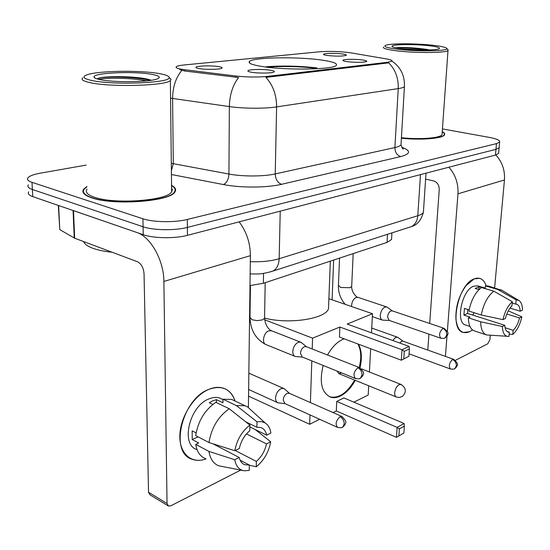 <?xml version="1.0" encoding="UTF-8"?>
<svg xmlns="http://www.w3.org/2000/svg" width="550" height="550" viewBox="0 0 550 550"><rect width="100%" height="100%" fill="white"/><g stroke="black" fill="none" stroke-linecap="round" stroke-linejoin="round"><path stroke-width="0.82" d="M262.041 66.495C285.697 70.414 333.327 69.623 336.222 65.45C337.872 63.518 333.101 61.737 321.908 60.108C298.045 56.561 253.811 57.214 249.583 61.38C247.699 63.133 251.852 64.838 262.041 66.495M362.409 59.957C366.059 60.479 367.414 61.023 366.486 61.579C362.381 62.549 355.926 62.576 347.126 61.662C344.238 61.242 342.822 60.802 342.877 60.335C342.863 59.173 355.328 58.939 362.409 59.957M270.414 70.208C273.914 70.785 275.082 71.397 273.921 72.043C271.734 73.274 258.314 73.432 251.694 72.291C249.033 71.851 247.761 71.369 247.885 70.861C247.995 69.369 262.934 68.949 270.414 70.208M342.368 53.969C345.702 54.436 346.954 54.924 346.108 55.419C342.127 56.327 335.899 56.354 327.415 55.502C324.761 55.124 323.462 54.732 323.517 54.312C323.503 53.233 335.651 53.02 342.368 53.969M218.68 66.605C221.801 67.134 222.805 67.698 221.684 68.296C219.464 69.527 205.59 69.726 199.238 68.592C196.9 68.193 195.793 67.76 195.931 67.292C196.068 65.814 211.523 65.367 218.68 66.605M184.827 69.747L181.803 69.314C177.121 68.482 175.306 67.609 176.364 66.674C177.375 65.945 180.015 65.374 184.271 64.948L319.887 51.762C330.309 51.047 340.615 51.404 350.804 52.841L386.513 58.939C390.775 59.689 392.549 60.445 391.848 61.208L387.537 62.287L267.651 76.374C257.723 77.337 247.136 77.22 235.888 76.017L184.827 69.747L184.834 71.039L179.685 69.616M391.641 237.896L391.552 239.498L387.042 242.413L263.368 283.278L249.996 285.567M86.934 186.519L83.689 189.131C81.441 192.342 84.15 195.257 91.823 197.876C113.726 205.755 170.493 201.403 174.886 191.991C176.495 189.619 175.388 187.392 171.559 185.316M401.383 138.229C420.874 140.312 442.757 138.531 444.489 134.894C445.156 133.815 444.407 132.722 442.248 131.594M28.724 191.854C27.521 193.627 28.868 195.222 32.773 196.625L143.241 234.699C153.464 238.418 175.065 238.721 187.419 235.331L495.454 155.079L495.956 149.359L499.125 147.785L499.201 146.919L499.125 147.785L495.956 149.359L187.371 227.411L495.956 149.359L496.464 143.612L499.627 142.086C500.266 140.394 496.897 138.841 489.514 137.431L442.441 128.913M143.241 234.699L143.076 226.758C153.326 230.395 174.983 230.711 187.371 227.411C174.983 230.711 153.326 230.395 143.076 226.758L32.381 189.496L143.076 226.758L142.917 218.776C153.182 222.337 174.9 222.661 187.316 219.457L496.464 143.612M28.332 184.841C27.129 186.574 28.476 188.127 32.381 189.496C28.476 188.127 27.129 186.574 28.332 184.841M404.484 85.573L404.408 86.68C403.666 87.443 401.61 88.076 398.248 88.598C398.551 78.079 395.361 69.499 388.692 62.858L265.891 77.392C272.972 85.064 276.54 94.902 276.609 106.899C264.791 108.762 243.231 108.632 229.35 106.576C229.666 94.786 232.746 85.099 238.597 77.523L184.834 71.039M86.13 165.103L40.329 173.174C33.688 174.377 29.562 175.917 27.94 177.794C26.73 179.486 28.078 181.005 31.996 182.346L142.917 218.776M495.454 155.079L498.616 153.464L498.699 152.577M206.051 458.92C191.606 464.31 179.156 453.729 179.857 435.181C180.359 416.714 194.143 395.285 208.952 389.324C221.87 384.89 230.574 388.788 235.063 401.033C232.966 394.501 229.157 390.246 223.637 388.252C219.202 386.788 214.308 387.145 208.952 389.324C181.816 398.784 169.015 453.09 192.273 459.332C196.488 460.824 201.08 460.687 206.051 458.92M73.067 210.478L136.73 232.451C150.562 236.665 163.914 260.446 163.879 281.442L167.042 503.477L168.499 506.069L170.844 505.801L240.673 470.106M239.14 221.856C246.531 231.66 250.278 242.928 250.387 255.667L248.394 407.447M167.908 505.711L149.999 494.842L148.528 492.271L144.045 273.817C143.522 267.795 141.302 263.759 137.39 261.711L74.656 238.212L59.764 229.604L58.334 205.432M240.096 460.164L249.336 465.004L244.833 464.75C241.986 463.691 240.109 461.271 239.209 457.483L213.001 443.816M208.979 442.537L234.809 450.732L239.298 448.539C240.982 441.114 244.482 435.153 249.81 430.657L249.886 425.129L229.233 408.746L215.841 402.311C204.806 409.942 198.089 421.039 195.683 435.6L208.979 442.537C211.441 427.804 218.192 416.543 229.233 408.746M197.038 449.598C180.228 445.039 189.331 405.989 208.945 398.908C212.898 397.265 216.514 396.99 219.794 398.083L222.179 399.217M212.829 404.422L209.268 402.703L212.85 400.785L216.404 399.637L222.963 402.772L222.977 399.224L231.66 399.431L234.327 400.689M245.816 421.891L256.905 427.274L256.994 421.781L236.369 405.577L222.977 399.224M236.369 405.577L245.025 405.721L247.548 406.89L251.364 410.369M234.809 450.732C236.913 439.835 241.938 431.296 249.886 425.129M256.994 421.781L261.284 421.554L265.031 422.854C268.201 424.841 270.153 428.251 270.889 433.098L266.681 435.153L249.858 426.944M246.428 433.929L266.509 443.898L270.71 441.808L255.234 429.564M270.71 441.808C268.709 452.203 263.897 460.522 256.272 466.771L256.355 461.422L235.262 450.512M249.336 465.224L256.272 466.771M256.905 427.274L260.906 427.577C263.897 428.67 265.822 431.2 266.681 435.153M266.509 443.898C264.894 451.055 261.511 456.899 256.355 461.422M196.096 432.884L192.163 430.842L192.211 439.56L198.715 442.998L195.724 444.386L208.972 451.419L234.726 459.717L239.209 457.483M205.638 458.7C200.234 456.596 196.934 451.825 195.724 444.386M243.093 470.566L218.804 465.802C213.421 463.719 210.148 458.927 208.972 451.419M249.336 465.004L249.267 470.388L244.317 470.8C239.174 469.968 235.984 466.269 234.726 459.717M216.281 445.534L216.288 444.861M192.211 439.56L198.11 436.865M216.391 402.579L216.404 399.637M159.507 73.631C140.876 70.104 98.368 70.675 87.148 74.773C81.709 76.752 83.387 78.684 92.187 80.575C114.654 85.456 172.501 82.782 169.104 77.351C168.781 75.962 165.584 74.724 159.507 73.631M82.851 77.804C80.637 79.558 83.222 81.208 90.592 82.754C111.574 87.381 166.066 85.704 170.363 80.561L171.071 79.303L169.51 77.756M87.037 189.166C84.948 192.156 87.484 194.865 94.641 197.299C114.984 204.579 167.502 200.558 171.634 191.826L172.322 189.887L171.593 187.983M86.948 186.801L84.171 189.131C81.943 192.314 84.631 195.202 92.228 197.794C113.912 205.59 170.067 201.279 174.419 191.971C175.959 189.716 175.003 187.591 171.566 185.597M83.6 241.56C84.473 244.001 87.422 246.187 92.441 248.126C97.57 250.037 104.129 251.412 112.131 252.244M100.444 79.722C114.283 82.658 149.105 82.156 156.984 79.001C161.191 77.351 159.562 75.817 152.089 74.394C134.791 70.984 92.696 72.737 94.036 77.021C94.167 77.997 96.305 78.898 100.444 79.722M151.291 80.273L148.548 79.427C136.785 76.285 108.976 75.9 99.942 77.832L97.247 78.959M98.746 79.358C105.614 77.653 131.794 77.736 146.685 80.857M97.714 78.416L99.791 77.921C108.762 76.244 137.342 76.945 150.102 80.444M249.645 312.049L250.071 312.338M316.903 68.743L316.931 67.918C299.764 65.966 282.927 65.56 266.413 66.708L266.406 67.1M316.931 67.918L314.683 68.172C299.104 66.419 283.814 66.055 268.826 67.079L266.413 66.708M314.456 68.867L314.683 68.172M264.632 318.12C289.121 324.562 325.531 318.89 328.501 308.736L328.666 304.542M327.511 355.018C331.939 347.16 337.081 341.921 342.946 339.309L344.204 338.827M358.414 344.149C361.701 350.261 362.23 358.153 360.002 367.819M355.224 380.311C351.099 387.86 346.184 393.099 340.471 396.021C336.909 397.732 333.596 398.104 330.529 397.127C321.599 392.769 319.144 382.209 323.18 365.461M398.901 435.861L399.348 428.883L397.114 427.384L396.488 437.332L403.893 433.036L396.488 437.332L336.325 410.96L333.087 412.576M319.66 419.286L309.671 424.277L248.538 396.138M368.699 385.777L368.211 395.024L353.897 402.174M336.325 410.96L336.731 401.411L343.867 397.918L404.112 423.5L404.339 426.092L399.348 428.883M369.428 371.993L370.652 348.728M371.491 332.832L372.494 313.734L347.167 324.06L409.131 346.418L401.995 349.738L404.284 351.326L409.379 348.941L409.131 346.418M339.886 327.03L339.46 337.054L401.335 360.209L401.995 349.738L339.886 327.03L312.572 338.168L312.207 348.996M311.809 360.869L310.406 402.572M309.987 414.92L309.671 424.277M328.886 298.705L372.494 313.734M312.572 338.168L264.66 319.77M250.044 314.16L249.624 313.995M404.112 423.5L397.114 427.384L336.731 401.411M403.893 433.036L404.339 426.092M409.379 348.941L408.904 356.242L401.335 360.209L408.904 356.242M404.284 351.326L403.817 358.669M357.809 343.922C360.016 347.82 360.986 352.77 360.717 358.779L359.404 367.572M354.626 380.071C347.091 393.044 338.855 398.647 329.931 396.873L329.409 396.681M337.047 371.064L338.896 373.684L341.722 372.955M285.051 389.407L283.683 388.444L281.029 388.685C277.798 390.548 275.976 393.669 275.55 398.049C275.564 400.579 276.368 402.16 277.97 402.806L285.079 403.659M289.424 393.319L287.155 393.346C284.824 394.707 283.504 396.976 283.195 400.146L284.934 403.59L337.294 427.261M398.248 337.679L397.444 337.212L395.704 337.391L392.7 340.491M402.971 341.179L401.576 341.261L399.719 343.021M301.868 342.973L300.568 342.134L298.196 342.306C295.034 344.011 293.232 347.064 292.793 351.471C292.793 354.172 293.645 355.85 295.343 356.503L302.479 357.094M306.357 346.692L304.377 346.72C302.094 347.964 300.795 350.185 300.472 353.375L302.301 357.026L355.314 378.448M387.523 307.436L386.657 306.955L384.938 307.093C382.326 308.536 380.779 311.272 380.297 315.301C380.229 317.934 380.944 319.536 382.442 320.107L389.269 320.437M392.501 310.97L390.926 310.942C389.049 311.994 387.929 313.981 387.578 316.896L389.111 320.382L440.894 338.271C443.561 338.518 444.998 338.36 445.211 337.81L444.489 338.168M469.686 331.698C462.131 334.654 457.552 330.571 455.943 319.454C455.4 307.01 458.81 295.68 466.18 285.471L474.148 278.877C479.793 276.863 483.794 279.159 486.138 285.766C484.784 281.696 482.632 279.221 479.683 278.348L474.148 278.877C457.765 284.281 448.731 330 463.389 332.482L469.686 331.698L472.526 329.918L469.686 331.698M448.882 167.214C455.462 174.735 458.494 183.611 457.964 193.82L447.349 331.389M495.866 154.969C502.212 161.996 505.072 170.335 504.453 179.967L494.615 287.884M446.992 336.029L445.418 356.393M490.284 335.335L489.885 339.728L487.774 343.784L455.407 360.332M427.804 350.082L428.938 334.139M429.701 323.476L439.244 189.53C439.182 185.061 437.305 182.188 433.627 180.916L425.611 179.128M507.1 331.519L509.376 332.248L508.276 332.138C506.22 331.444 505.051 329.168 504.769 325.304L467.589 313.431L467.686 309.43M481.257 314.992L503.016 319.639L505.422 318.464C506.77 312.971 508.942 308.798 511.933 305.931L512.346 301.709L493.838 291.197L481.484 287.54C475.289 292.325 471.103 300.169 468.916 311.073L481.257 314.992C483.484 303.992 487.678 296.058 493.838 291.197M469.954 326.446L465.802 325.084C455.187 323.256 461.67 290.297 473.522 286.248L477.613 285.842L485.189 288.083M479.002 289.609L475.159 288.461L479.071 286.777L485.148 288.578L485.389 285.856L488.049 285.959L502.109 290.4M512.215 303.043L515.756 304.116L516.168 299.915L497.716 289.479L485.389 285.856M497.716 289.479L500.356 289.568M503.016 319.639C504.811 311.548 507.918 305.573 512.346 301.709M516.168 299.915L518.623 300.314C521.098 301.723 522.39 304.989 522.5 310.111L520.211 311.231L509.974 308.11M506.791 313.995L519.537 317.955L521.826 316.814L508.248 310.839M521.826 316.814C520.094 324.624 517.082 330.495 512.772 334.428L513.178 330.309L505.086 327.711M509.183 334.173L512.772 334.428M515.756 304.116L516.67 304.226C518.781 304.941 519.963 307.278 520.211 311.231M519.537 317.955C518.224 323.297 516.106 327.415 513.178 330.309M469.129 309.884L464.461 308.413L463.911 315.116L469.975 317.068L468.353 317.817L480.666 321.791L502.37 326.501L504.769 325.304M486.289 334.847L474.513 330.949C470.628 329.581 468.572 325.201 468.353 317.817M509.376 332.248L508.97 336.387L486.695 334.978C482.852 333.623 480.844 329.23 480.666 321.791M507.76 336.449C504.433 335.947 502.631 332.626 502.37 326.501M474.231 312.757L472.636 315.047M463.911 315.116L467.589 313.431M478.837 289.554L479.071 286.777M433.696 45.368C417.175 43.367 390.871 43.258 385.887 45.217C382.917 46.468 386.609 47.781 396.969 49.156C416.405 51.7 449.027 51.205 446.848 48.503C446.194 47.383 441.808 46.338 433.696 45.368M383.522 47.032C382.422 48.263 386.581 49.5 395.993 50.737C414.686 53.199 446.428 53.027 447.996 50.531L447.783 49.555M401.411 48.696C414.019 50.318 435.208 50.414 438.783 48.895C440.99 47.864 437.924 46.833 429.591 45.794C414.769 43.959 390.809 44.289 391.992 46.365C392.349 47.169 395.484 47.946 401.411 48.696M429.632 49.912L427.364 49.486C415.161 47.774 404.882 47.162 396.529 47.651M401.39 138.153C420.688 140.236 442.42 138.469 444.139 134.86C444.764 133.856 444.132 132.825 442.234 131.773M401.418 137.72C419.588 139.741 440.406 138.112 442.028 134.688L442.118 133.416M401.308 48.682L419.451 49.933M395.89 47.843C403.336 47.492 413.469 48.208 426.284 49.988M267.651 76.374L267.63 77.275M235.888 76.017L235.874 77.351M387.537 62.287L387.496 63.085M263.539 273.377L263.368 283.278M387.496 234.293L387.042 242.413M171.311 163.309L228.931 174.041L229.35 106.576L170.562 98.161M181.844 70.386C175.814 77.646 172.734 87.01 172.597 98.478L173.305 163.714L171.394 170.741M401.665 147.18C411.084 150.693 410.774 153.821 400.737 156.578C396.949 155.313 395.003 152.309 394.9 147.558L398.248 88.598L276.609 106.899L275.234 173.924L394.9 147.558C398.214 146.816 400.249 145.922 400.998 144.87L401.087 143.351M400.737 156.578L281.531 184.312C267.107 187.825 240.439 187.969 223.431 184.553L171.435 174.515M31.996 182.346L32.773 196.625M187.316 219.457L187.419 235.331M223.431 184.553C226.744 182.978 228.58 179.472 228.931 174.041C242.522 176.66 263.643 176.584 275.234 173.924C275.509 179.314 277.606 182.779 281.531 184.312M250.312 261.704C261.614 262.075 271.232 261.085 279.159 258.727L280.225 211.159M270.579 271.858L273.013 271.047C276.829 268.868 278.877 264.763 279.159 258.727L417.794 215.731L420.475 174.611M408.767 227.466L411.379 226.627C415.174 224.593 417.312 220.962 417.794 215.731C420.812 214.782 422.682 213.654 423.39 212.362L423.521 210.458M250.387 255.667L163.879 281.442M73.501 210.664L74.656 238.212M148.528 492.271L167.042 503.477M74.236 238.012L73.074 210.512M58.644 205.542L59.764 229.604M361.508 368.878L400.971 384.422C406.251 387.936 406.704 391.957 402.325 396.474L399.472 397.457L396.467 397.045C395.196 396.55 394.604 395.141 394.687 392.817C395.161 389.001 396.639 386.286 399.121 384.67L401.252 384.533M342.286 416.639L341.914 416.467C345.503 420.138 346.686 422.352 345.448 423.122C345.675 423.864 344.802 425.15 342.829 426.993L344.231 423.926C344.101 420.626 342.705 418.22 340.031 416.714C335.83 420.729 335.039 424.297 337.652 427.419C340.759 427.893 342.485 427.749 342.829 426.993L342.176 427.35M289.073 393.161L341.914 416.467L340.031 416.714M453.874 359.425L453.729 359.37C457.181 362.608 458.329 364.506 457.181 365.069C457.497 365.585 456.748 366.74 454.939 368.534L456.383 365.743C456.349 362.814 455.063 360.745 452.513 359.542C449.116 363.089 448.456 366.252 450.526 369.029C453.303 369.284 454.774 369.126 454.939 368.534L454.286 368.885M402.834 341.131L453.729 359.37L452.513 359.542M359.796 367.73L359.514 367.613C363.241 371.223 364.471 373.422 363.206 374.213C363.488 374.914 362.581 376.228 360.47 378.146L362.044 374.873C361.934 371.546 360.525 369.188 357.83 367.799C353.636 371.759 352.887 375.341 355.589 378.558C358.524 378.95 360.147 378.806 360.47 378.146L359.741 378.51M264.571 317.515L264.557 318.374L262.171 319.969L257.036 320.616L252.031 319.749L250.002 317.343L250.429 285.539M271.569 330.777L268.482 330.907C263.436 332.922 261.58 343.551 266.076 344.616L294.938 356.338M306.096 346.589L359.514 367.613L357.83 367.799M442.86 328.453L444.063 328.309C447.638 331.533 448.841 333.472 447.672 334.139C448.002 334.73 447.178 335.954 445.211 337.81L446.82 334.771C446.779 331.739 445.459 329.629 442.86 328.453C439.299 332.062 438.639 335.328 440.894 338.271M351.711 285.931L351.684 286.522L349.91 287.698L340.704 287.492L338.422 285.326L339.549 258.108M358.078 297.378L355.898 297.55C353.038 299.393 351.594 302.383 351.574 306.522M504.453 179.967L457.964 193.82M391.93 232.87L391.552 239.498M196.199 67.753L195.931 67.292M248.153 71.321L247.885 70.861M249.562 63.023L249.583 61.38M391.951 61.105C400.696 67.107 404.848 75.632 404.408 86.68L400.998 144.87C402.394 148.328 403.143 149.662 403.253 148.885L402.201 148.012M499.627 142.086L498.616 153.464M250.154 273.907C256.809 273.879 260.356 274.842 273.013 271.047L411.379 226.627C417.161 225.032 421.169 220.275 423.39 212.362L426.009 173.174M244.833 464.75L242.914 463.739M222.977 399.596L219.794 398.083M245.025 405.721L231.66 399.431M265.031 422.854L247.548 406.89M95.315 78.237L94.036 77.021M174.426 192.548L174.419 191.971M171.634 191.826L170.363 80.561M169.104 77.351L171.071 79.303M328.501 308.736L330.33 261.154M338.896 373.684L396.192 396.935M329.931 396.873L330.529 397.127M248.841 373.154L283.683 388.444M289.479 393.339L284.295 388.733M248.627 389.476L277.461 402.572M371.738 328.041L397.444 337.212M403.074 341.22L397.863 337.391M333.664 260.054L332.097 299.812M450.381 368.974L409.062 353.822M265.65 344.444C255.887 339.233 250.669 330.488 249.989 318.209M265.196 282.673L264.557 318.374C265.354 324.493 267.568 328.577 271.198 330.632L300.568 342.134M306.474 346.734L301.187 342.409M345.18 304.322C340.587 298.98 338.332 292.847 338.401 285.924M353.183 253.598L351.684 286.522C351.354 292.634 357.734 298.354 357.913 297.323L386.657 306.955M392.425 310.922L387.118 307.147M444.063 328.309L392.171 310.832M372.343 316.601L382.257 320.045M518.623 300.314L501.38 289.967M392.322 46.729L391.992 46.365M444.104 135.334L444.139 134.86M442.028 134.688L447.996 50.531M446.848 48.503L448.195 50.016"/></g></svg>
